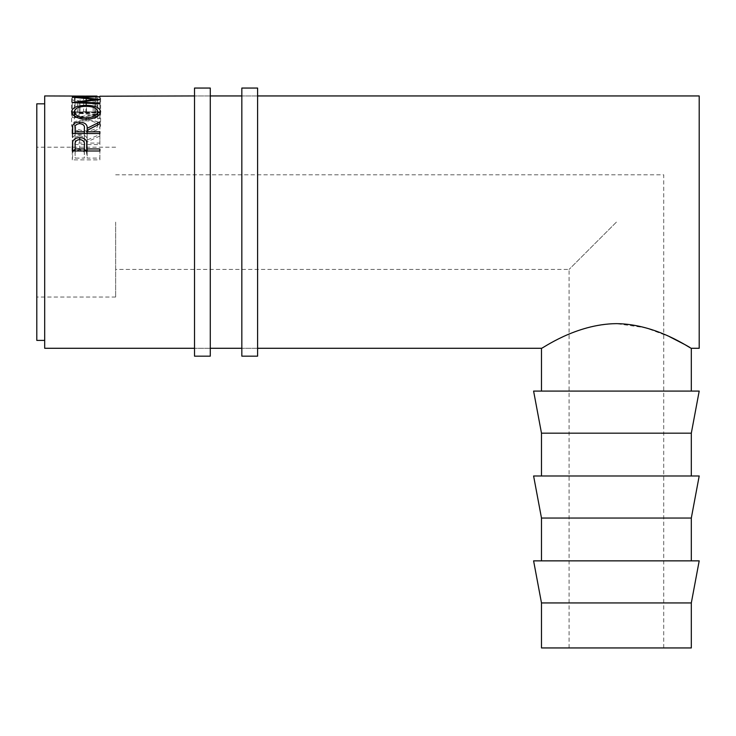 <?xml version="1.0" encoding="UTF-8"?>
<svg xmlns="http://www.w3.org/2000/svg" width="736" height="736" viewBox="0 0 736 736"><rect width="100%" height="100%" fill="white"/><g stroke="black" fill="none" stroke-linecap="round" stroke-linejoin="round"><path stroke-width="0.55" stroke-dasharray="3.68 2.76" d="M210.284 88.053L210.284 356.169M194.516 88.053L194.516 356.169M257.6 88.053L257.6 356.169M241.831 88.053L241.831 356.169M616.4 222.116L569.084 269.431L616.4 222.116M691.316 647.947L541.484 647.947M115.653 222.116L115.653 297.031L115.653 222.116M691.316 602.94L541.484 602.94M533.6 560.86L699.2 560.86M691.316 518.052L541.484 518.052M533.6 475.98L699.2 475.98M691.316 433.173L541.484 433.173M533.6 391.092L699.2 391.092M36.8 103.831L36.8 340.4M44.684 95.947L44.684 348.284M75.118 95.947L75.118 111.9L72.284 111.9L72.284 96.223L72.284 111.9M83.61 95.947L83.61 111.9L86.443 111.9L86.443 95.947M97.051 95.947L97.051 111.9L99.884 111.9L99.884 96.223L99.884 111.9M77.354 101.522L79.01 100.906C75.928 100.151 74.391 99.351 74.41 98.504C74.925 97.216 78.826 96.591 86.112 96.637C93.463 96.591 97.345 97.226 97.759 98.541C97.722 99.369 96.195 100.16 93.159 100.906L94.806 101.522C98.67 100.584 100.593 99.59 100.593 98.541C100.685 97.658 99.075 97.06 95.763 96.747L85.928 96.398C76.986 96.287 72.202 97.005 71.576 98.532C71.558 99.59 73.48 100.584 77.354 101.522L77.354 116.592L79.01 116.058C75.928 115.396 74.391 114.696 74.41 113.951C74.925 112.829 78.826 112.286 86.112 112.323C93.463 112.277 97.345 112.838 97.759 113.988C97.722 114.715 96.195 115.405 93.159 116.058L94.806 116.592C98.67 115.773 100.593 114.908 100.593 113.988C100.685 113.215 99.084 112.691 95.763 112.415L85.928 112.12C76.986 112.019 72.211 112.636 71.576 113.979C71.558 114.908 73.48 115.773 77.354 116.592M699.2 95.947L699.2 348.284M616.4 323.638C575.258 324.024 541.411 349.324 541.484 348.284C541.392 349.324 575.405 323.969 616.4 323.638L645.647 327.768L669.548 336.711M689.807 347.392L691.316 348.284M44.684 222.116L44.684 340.4L44.684 222.116M87.152 150.99L87.152 158.102L99.884 158.102L99.884 150.99L99.884 159.887L72.284 159.887L73.048 150.99M72.698 150.99L72.698 151.708M75.118 149.169L79.69 148.212L84.373 149.224M79.69 139.509L79.69 148.212M86.278 150.99L87.152 156.704L87.152 147.366L87.152 158.102M86.692 150.99L86.692 151.855M99.884 159.887L99.884 158.102M72.284 150.99L72.284 159.887M84.373 154.707L84.373 154.698C84.861 151.956 83.306 150.337 79.7 149.831C76.167 150.31 74.64 151.883 75.118 154.56L75.118 158.102L84.318 158.102L84.373 150.99L84.373 154.698M79.7 139.509L79.7 149.831M84.318 150.99L84.318 158.102M75.118 150.99L75.118 158.102M75.118 144.909L75.118 154.56M75.118 96.223L75.118 111.9M75.118 111.835L83.61 111.9M83.61 96.223L83.61 111.835M86.443 96.223L86.443 111.9M86.443 111.835L97.051 111.9M97.051 96.223L97.051 111.835M99.884 111.955L72.284 111.955M99.884 99.415L99.884 114.752L79.985 117.125L79.985 102.12M99.884 114.752L99.884 99.286M99.884 97.023L99.884 112.654L80.022 112.985L80.022 97.391M80.022 112.985L99.884 114.641M99.884 112.654L99.884 96.72M99.884 103.813L99.884 118.597L72.284 117.53L94.935 114.696L72.284 112.838L72.284 97.18M72.284 112.792L99.884 112.396M72.284 112.838L72.284 97.226M94.935 114.696L94.935 99.351M72.284 117.429L72.284 102.479M72.284 117.53L72.284 102.589M99.884 118.597L99.884 102.966M79.985 117.125L99.884 117.861M87.152 133.529L87.152 143.078L99.884 143.078L99.884 133.529L99.884 144.606L72.284 144.606L72.662 137.614C73.655 135.645 75.983 134.633 79.663 134.568C85.008 134.946 87.51 136.776 87.152 140.042L99.884 134.375L99.884 123.731L99.884 134.375M72.662 133.529L72.662 137.614M75.118 133.529L75.118 143.078L84.318 143.078L84.355 140.052C84.852 137.715 83.288 136.335 79.663 135.902L79.663 134.568M99.884 136.031L87.152 141.855L87.152 130.392L87.152 140.042M87.152 143.078L87.152 141.855M99.884 144.606L99.884 143.078M72.284 133.529L72.284 144.606M84.355 140.052L84.355 133.529L84.355 140.052M75.118 143.078L75.118 139.978C74.603 137.687 76.121 136.326 79.663 135.902M84.318 133.529L84.318 143.078M75.118 128.248L75.118 139.978M86.066 120.787C78.872 120.952 74.989 122.507 74.41 125.442C75.054 128.662 78.982 130.493 86.195 130.934C93.334 130.474 97.198 128.644 97.759 125.442C97.226 122.489 93.325 120.934 86.066 120.787L86.075 119.95C94.935 120.069 99.774 121.882 100.593 125.405C99.838 129.352 95.045 131.606 86.204 132.167C77.344 131.661 72.468 129.435 71.576 125.497C72.284 121.918 77.124 120.069 86.075 119.95M100.593 111.587L100.593 125.405M86.195 130.934L86.204 132.167M71.576 111.697L71.576 125.497M97.759 125.442L97.759 116.067M74.41 125.442L74.41 116.076M79.01 100.906L79.01 116.058M74.41 98.504L74.41 113.951M86.112 96.637L86.112 112.323M97.759 98.541L97.759 113.988M93.159 100.906L93.159 116.058M94.806 101.522L94.806 116.592M100.593 98.541L100.593 113.988M95.763 96.747L95.763 112.415M85.928 96.398L85.928 112.12M71.576 98.532L71.576 113.979M210.284 348.284L194.516 348.284L210.284 348.284M210.284 95.947L194.516 95.947L210.284 95.947M257.6 348.284L241.831 348.284L257.6 348.284M257.6 95.947L241.831 95.947L257.6 95.947M569.084 647.947L569.084 269.431L115.653 269.431M115.653 297.031L36.8 297.031M99.884 111.716L97.051 111.716M86.443 111.716L83.61 111.716M75.118 111.716L72.284 111.716M115.653 147.2L36.8 147.2M663.716 647.947L663.716 174.8L115.653 174.8"/><path stroke-width="1.1" d="M210.284 222.116L210.284 88.053L194.516 88.053L194.516 356.169L210.284 356.169L210.284 222.116M257.6 222.116L257.6 88.053L241.831 88.053L241.831 356.169L257.6 356.169L257.6 222.116M616.4 602.94L691.316 602.94L691.316 647.947L541.484 647.947L541.484 602.94L616.4 602.94M691.316 602.94L699.2 560.86L533.6 560.86L541.484 602.94M691.316 518.052L699.2 475.98L533.6 475.98L541.484 518.052L691.316 518.052L691.316 560.86M691.316 433.173L699.2 391.092L533.6 391.092L541.484 433.173L691.316 433.173L691.316 475.98M44.684 340.4L36.8 340.4L36.8 103.831L44.684 103.831M99.884 150.99L72.284 150.99L72.698 141.652C73.766 139.04 76.093 137.706 79.69 137.65C83.389 137.706 85.726 139.095 86.692 141.818L87.152 148.957L99.884 148.957L99.884 150.99L99.884 148.957M97.051 96.149L44.684 95.947L44.684 348.284L194.516 348.284M72.284 96.223L75.118 96.149M83.61 96.076L75.118 96.076L83.61 96.223M83.61 96.149L86.443 96.149M97.051 96.076L86.443 96.076L97.051 96.223M99.884 96.223L194.516 95.947M79.985 102.92L79.985 102.12L99.884 99.415L80.022 97.391L99.884 96.72L72.284 97.18M79.985 102.12L99.884 102.966L99.884 103.813L72.284 102.589L94.935 99.351L72.284 97.226M99.884 123.731L87.152 130.392L87.152 131.781L99.884 131.781L99.884 133.529L72.284 133.529L72.662 125.543C73.655 123.289 75.983 122.13 79.663 122.056C85.008 122.498 87.51 124.577 87.152 128.312L99.884 121.845L99.884 123.731L99.884 121.845M99.884 133.529L99.884 131.781M71.576 111.697C72.284 107.603 77.124 105.487 86.075 105.349C94.916 105.478 99.756 107.557 100.593 111.587C99.857 116.086 95.064 118.671 86.204 119.324C77.344 118.735 72.468 116.196 71.576 111.697M691.316 391.092L691.316 348.284L699.2 348.284L699.2 95.947L257.6 95.947M669.548 336.711L685.326 344.825M685.648 345.009L687.783 346.224M688.013 346.352L689.807 347.392M616.4 323.638C657.469 324.006 691.371 349.306 691.316 348.284C691.408 349.342 657.506 323.996 616.4 323.638C575.258 324.024 541.411 349.324 541.484 348.284C541.392 349.324 575.405 323.969 616.4 323.638M72.698 141.652L72.698 151.708M73.048 150.99L75.118 149.169M79.69 137.65L79.69 139.509M84.373 149.224L86.278 150.99M86.692 141.818L86.692 151.855M87.152 148.957L87.152 150.99M72.284 146.593L72.284 150.99L72.284 146.593M84.373 145.075L84.373 145.066C84.861 141.938 83.306 140.079 79.7 139.509C76.167 140.052 74.64 141.855 75.118 144.909L75.118 148.957L84.318 148.957L84.373 145.075L84.373 150.99L84.373 145.066M84.318 148.957L84.318 150.99M75.118 148.957L75.118 150.99M94.935 100.013L94.935 99.351M99.884 103.813L99.884 102.966M72.662 125.543L72.662 133.529M79.663 122.056L79.663 123.584C76.121 124.071 74.603 125.626 75.118 128.248L75.118 131.781L84.318 131.781L84.355 128.322C84.852 125.663 83.288 124.08 79.663 123.584M87.152 128.312L87.152 130.392M87.152 131.781L87.152 133.529M72.284 129.683L72.284 133.529L72.284 129.683M84.318 131.781L84.318 133.529M75.118 131.781L75.118 133.529M86.075 105.349L86.075 106.315C78.872 106.508 74.989 108.275 74.41 111.633C75.044 115.313 78.982 117.401 86.195 117.907C93.343 117.383 97.198 115.285 97.759 111.633C97.226 108.256 93.325 106.481 86.066 106.315M86.195 119.324L86.195 117.907M97.759 116.067L97.759 111.633M74.41 116.076L74.41 111.633M241.831 95.947L210.284 95.947M257.6 348.284L541.484 348.284L541.484 391.092M241.831 348.284L210.284 348.284M541.484 433.173L541.484 475.98M541.484 518.052L541.484 560.86"/></g></svg>
